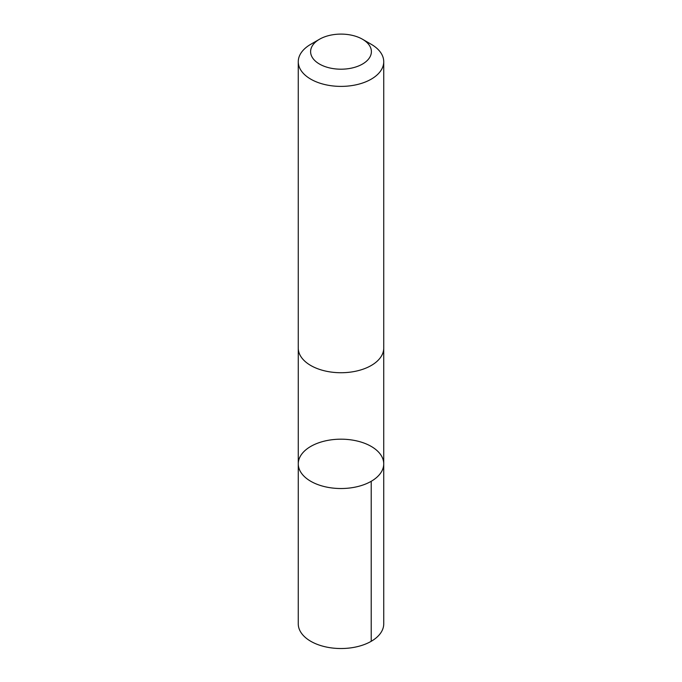<?xml version="1.0" encoding="UTF-8"?>
<svg xmlns="http://www.w3.org/2000/svg" width="682" height="682" viewBox="0 0 682 682"><rect width="100%" height="100%" fill="white"/><g stroke="black" fill="none" stroke-linecap="round" stroke-linejoin="round"><path stroke-width="1.02" d="M372.363 447.102A42.727 24.671 180 0 1 383.727 463.854A42.727 24.671 180 0 1 341 488.525A42.727 24.671 180 0 1 298.273 463.854A42.727 24.671 180 0 1 325.416 440.879A42.727 24.671 180 0 1 372.363 447.102M298.264 623.851A42.736 24.671 0 0 0 309.637 640.611A42.736 24.671 0 0 0 356.584 646.826A42.736 24.671 0 0 0 383.736 623.851L383.727 463.854A42.727 24.671 180 0 1 341 488.525A42.727 24.671 180 0 1 298.273 463.854L298.264 623.851M319.508 39.241L310.787 44.279A42.736 24.671 0 0 0 298.264 61.721L298.264 348.067A42.736 24.671 0 0 0 309.637 364.819A42.736 24.671 0 0 0 356.584 371.034A42.736 24.671 0 0 0 383.736 348.067L383.736 61.721A42.736 24.671 0 0 0 371.213 44.279L362.492 39.241A30.4 17.553 0 0 0 319.508 39.241A30.4 17.553 0 0 0 318.69 63.571A30.4 17.553 0 0 0 362.074 64.296A30.4 17.553 0 0 0 362.492 39.241M298.264 61.721A42.736 24.671 0 0 0 309.637 78.473A42.736 24.671 0 0 0 356.584 84.696A42.736 24.671 0 0 0 383.736 61.721M371.213 481.296L371.213 641.302M298.273 348.528L298.273 463.854M383.727 348.528L383.727 463.854"/></g></svg>
